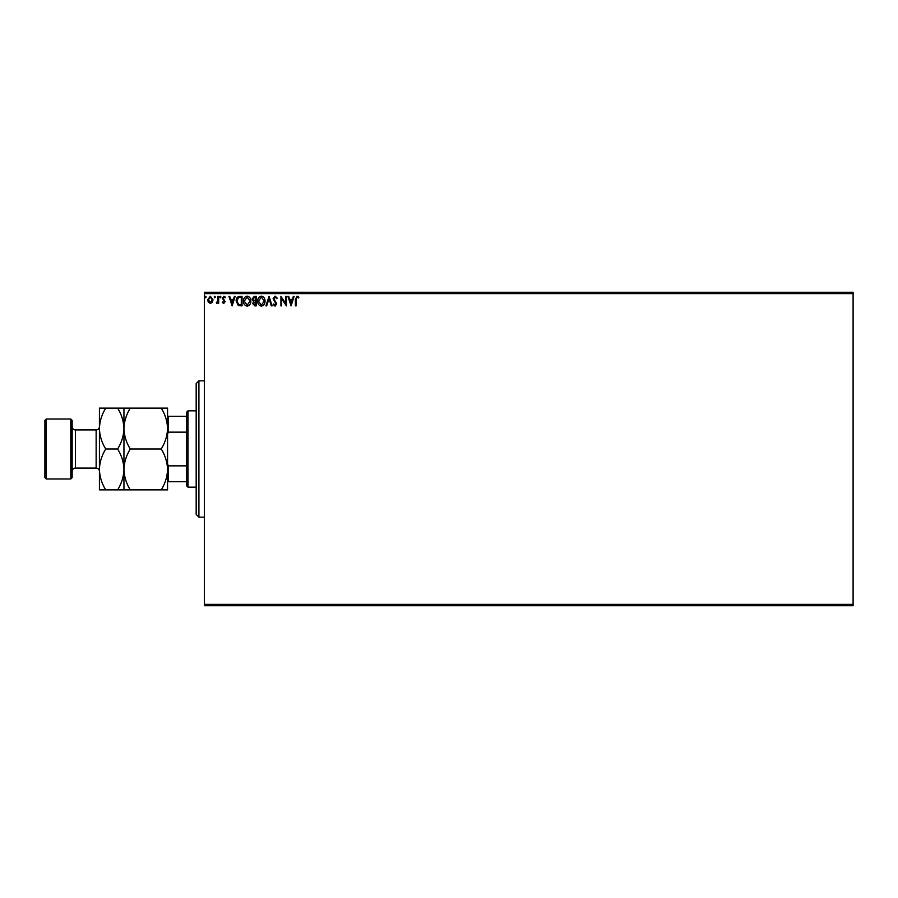 <?xml version="1.0" encoding="UTF-8"?>
<svg xmlns="http://www.w3.org/2000/svg" width="898" height="898" viewBox="0 0 898 898"><rect width="100%" height="100%" fill="white"/><g stroke="black" fill="none" stroke-linecap="round" stroke-linejoin="round"><path stroke-width="1.35" d="M212.332 302.3L210.345 303.445L208.37 302.3L207.663 299.82L210.345 296.228L213.039 299.82L212.332 302.3M218.674 296.351L218.674 303.322L217.933 303.322L217.933 302.3L216.654 303.445L216.452 302.469L217.821 301.088L217.933 296.351L218.674 296.351M223.759 303.445L222.334 302.458L222.771 301.863L223.714 302.592L224.421 301.649L222.334 298.248L223.883 296.228L225.398 297.182L224.971 297.822L223.972 297.092L223.074 298.215L225.151 301.616L223.759 303.445M239.811 296.351L242.033 296.351L242.033 305.892L238.318 305.556L236.163 301.01C236.051 298.248 237.274 296.699 239.811 296.351M256.222 296.351L256.222 305.892L254.875 305.892L252.675 303.535L253.562 301.504L252.057 299.068L254.314 296.351L256.222 296.351M269.063 296.351L272.116 305.892L271.319 305.892L268.996 298.664L266.684 305.892L265.887 305.892L269.063 296.351M285.699 296.351L286.428 296.351L286.428 305.892L281.658 298.776L281.658 305.892L280.928 305.892L280.928 296.351L285.699 303.457L285.699 296.351M296.093 299.55L296.093 305.892L295.363 305.892L295.363 299.449L297.103 296.116L298.911 297.216L298.529 297.945L297.115 297.092L296.093 299.55M204.362 293.635L204.362 292.265L853.1 292.265L853.1 293.635L204.362 293.635L204.362 604.365L853.1 604.365L853.1 605.735L204.362 605.735L204.362 604.365M853.1 293.635L853.1 604.365M291.075 305.892L287.899 296.351L288.696 296.351L289.672 299.416L292.355 299.416L293.332 296.351L294.14 296.351L291.075 305.892M275.114 296.116L277.257 298.192L276.663 298.675L275.17 297.092L273.834 298.708L276.764 303.917L275.069 306.139L273.216 304.523L273.789 303.939L275.069 305.163L276.034 303.951L273.093 298.697L275.114 296.116M265.022 301.088C265.078 303.805 263.877 305.488 261.408 306.139C258.882 305.556 257.636 303.883 257.692 301.133C257.636 298.405 258.86 296.733 261.34 296.116C263.832 296.71 265.056 298.372 265.022 301.088M250.834 301.088C250.89 303.805 249.689 305.488 247.219 306.139C244.694 305.556 243.448 303.883 243.504 301.133C243.448 298.405 244.671 296.733 247.152 296.116C249.644 296.71 250.868 298.372 250.834 301.088M232.122 305.892L228.945 296.351L229.742 296.351L230.719 299.416L233.401 299.416L234.378 296.351L235.186 296.351L232.122 305.892M220.998 297.025L220.38 297.822L219.774 297.025L220.38 296.228L220.998 297.025M215.363 297.025L214.757 297.822L214.139 297.025L214.757 296.228L215.363 297.025M206.192 297.025L205.586 297.822L204.969 297.025L205.586 296.228L206.192 297.025M289.987 300.392L291.019 303.591L292.041 300.392L289.987 300.392M258.422 301.133L261.374 305.163L264.293 301.088L261.374 297.092L258.422 301.133M254.729 304.916L255.481 304.916L255.481 301.863L253.404 303.513L254.729 304.916M255.111 300.886L255.481 297.339L254.65 297.339L252.798 299.068L253.943 300.763L255.111 300.886M244.234 301.133L247.186 305.163L250.104 301.088L247.186 297.092L244.234 301.133M241.293 304.916L241.293 297.339L238.542 297.575L236.892 301.01L238.7 304.647L241.293 304.916M231.033 300.392L232.066 303.591L233.087 300.392L231.033 300.392M208.392 299.82L210.357 302.592L212.31 299.82L210.357 297.092L208.392 299.82M198.907 517.147L196.179 514.419L196.179 383.581L198.907 380.853L198.907 517.147L204.362 517.147M188.008 487.165L186.638 485.796L186.638 412.204L188.008 410.835L188.008 487.165L196.179 487.165M188.008 410.835L196.179 410.835M186.638 481.71L167.556 481.71M167.556 463.985L168.375 465.86L168.375 481.71M186.638 465.86L168.375 465.86M186.638 432.14L168.375 432.14L167.556 434.015M167.556 416.29L168.375 416.29L168.375 432.14M186.638 416.29L168.375 416.29M72.154 420.376L72.154 477.624L70.796 478.982L70.796 419.018L72.154 420.376M46.258 478.982L44.9 477.624L44.9 420.376L46.258 419.018L46.258 478.982L70.796 478.982M72.154 471.349A3.266 3.266 0 0 1 75.432 468.083L96.142 468.083A3.266 3.266 0 0 1 99.42 471.349L99.42 408.119L117.627 408.119C121.578 414.483 123.688 421.297 123.946 428.559C124.193 421.375 126.304 414.562 130.277 408.119L161.236 408.119C165.187 414.483 167.297 421.297 167.556 428.559C167.32 435.732 165.21 442.557 161.236 449C165.187 455.365 167.297 462.178 167.556 469.441C167.32 476.625 165.21 483.438 161.236 489.881L167.556 489.881L167.556 408.119L161.236 408.119M72.154 426.651A3.266 3.266 0 0 0 75.432 429.918L96.142 429.918A3.266 3.266 0 0 0 99.42 426.651M46.258 419.018L70.796 419.018M123.946 489.881L123.946 469.441C123.711 476.625 121.6 483.438 117.627 489.881L130.277 489.881C126.315 483.517 124.216 476.703 123.946 469.441C124.193 462.268 126.304 455.443 130.277 449L161.236 449M130.277 489.881L161.236 489.881M130.277 449C126.315 442.635 124.216 435.822 123.946 428.559L123.946 408.119L117.627 408.119M130.277 408.119L123.946 408.119M123.946 469.441L123.946 428.559C123.711 435.732 121.6 442.557 117.627 449C121.578 455.365 123.688 462.178 123.946 469.441M99.42 469.441C99.678 476.703 101.788 483.517 105.74 489.881L99.42 489.881L99.42 469.441C99.656 462.268 101.766 455.443 105.74 449C101.788 442.635 99.678 435.822 99.42 428.559C99.656 421.375 101.766 414.562 105.74 408.119M105.74 449L117.627 449M105.74 489.881L117.627 489.881M75.432 429.918L75.432 468.083M96.142 468.083L96.142 429.918M198.907 380.853L204.362 380.853"/></g></svg>
